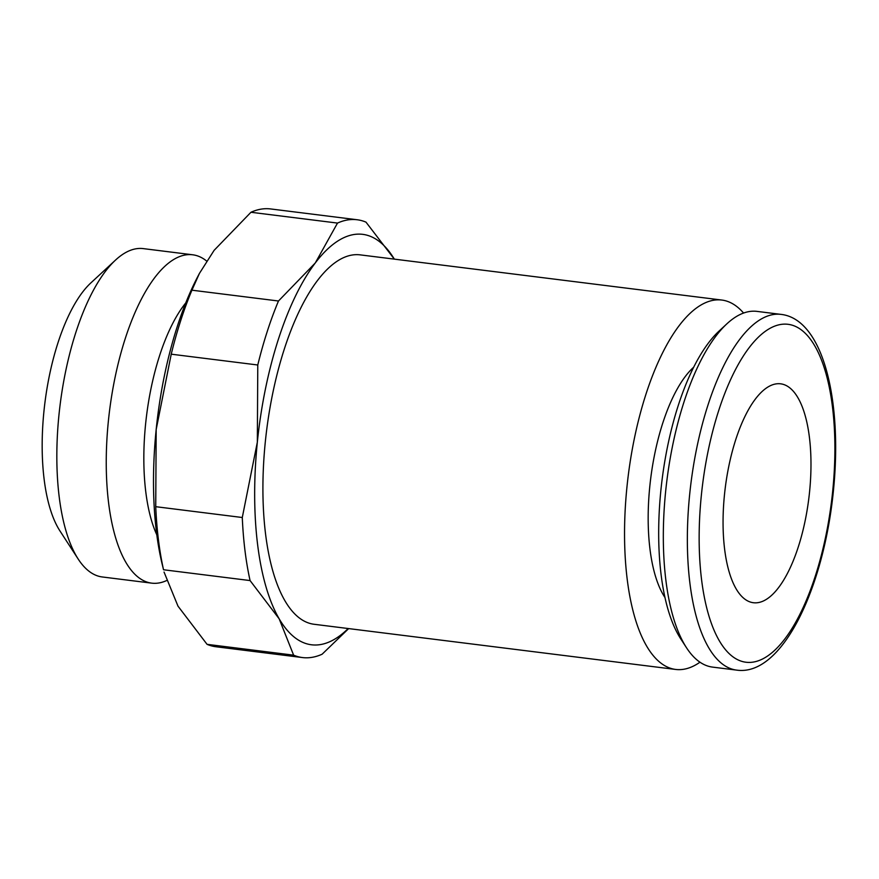 <?xml version="1.0" encoding="UTF-8"?>
<svg xmlns="http://www.w3.org/2000/svg" width="879" height="879" viewBox="0 0 879 879"><rect width="100%" height="100%" fill="white"/><g stroke="black" fill="none" stroke-linecap="round" stroke-linejoin="round"><path stroke-width="1.32" d="M675.665 669.446L314.034 624.266A186.128 71.078 -82.9 0 1 265.908 436.325A186.128 71.078 -82.9 0 1 355.885 254.668A186.128 71.078 -82.9 0 1 360.181 254.866L721.813 300.047A186.128 71.078 97.1 0 0 717.517 299.849A186.128 71.078 97.1 0 0 627.54 481.505A186.128 71.078 97.1 0 0 675.665 669.446A186.128 71.078 97.1 0 0 679.961 669.633A186.128 71.078 97.1 0 0 699.97 662.195M185.777 302.892A137.19 52.388 97.1 0 0 156.803 534.817M206.631 261.041A165.45 63.178 97.1 0 0 192.699 254.789A165.45 63.178 97.1 0 0 188.875 254.613A165.45 63.178 97.1 0 0 108.908 416.086A165.45 63.178 97.1 0 0 151.671 583.14A165.45 63.178 97.1 0 0 155.495 583.315A165.45 63.178 97.1 0 0 166.439 580.634M192.699 254.789L143.288 248.614A165.45 63.178 97.1 0 0 139.475 248.438A165.45 63.178 97.1 0 0 115.556 260.052A165.45 63.178 97.1 0 0 60.091 404.955A165.45 63.178 97.1 0 0 78.198 559.066A165.45 63.178 97.1 0 0 102.272 576.965L151.671 583.14M115.556 260.052L90.867 282.906A137.19 52.388 97.1 0 0 44.873 403.054A137.19 52.388 97.1 0 0 59.893 530.839L78.198 559.066M781.013 314.385L756.995 311.386A179.239 68.441 97.1 0 0 752.863 311.199A179.239 68.441 97.1 0 0 726.944 323.769A179.239 68.441 97.1 0 0 666.853 480.758A179.239 68.441 97.1 0 0 686.477 647.702A179.239 68.441 97.1 0 0 712.55 667.106L736.58 670.106C781.75 676.775 823.612 589.161 833.391 491.009C842.686 400.352 823.085 319.088 781.013 314.385A179.239 68.441 97.1 0 0 776.882 314.199A179.239 68.441 97.1 0 0 689.663 494.503A179.239 68.441 97.1 0 0 736.58 670.106M726.944 323.769L719.121 331.02A170.273 65.024 97.1 0 0 662.03 480.154A170.273 65.024 97.1 0 0 680.676 638.758L686.477 647.702M664.953 597.489A126.851 48.433 -82.9 0 1 650.669 478.736A126.851 48.433 -82.9 0 1 693.729 367.158M348.194 628.529A206.818 78.978 -82.9 0 1 316.231 644.999A206.818 78.978 -82.9 0 1 279.148 618.783A206.818 78.978 -82.9 0 1 257.338 442.159A206.818 78.978 -82.9 0 1 315.286 262.953A206.818 78.978 -82.9 0 1 357.973 234.133A206.818 78.978 -82.9 0 1 394.341 259.14L365.994 222.145A220.607 84.241 97.1 0 0 357.149 219.75A220.607 84.241 97.1 0 0 352.061 219.519A220.607 84.241 97.1 0 0 337.503 223.079L315.286 262.953L278.478 301.003A220.607 84.241 97.1 0 0 257.778 364.994L257.338 442.159L242.285 517.511A220.607 84.241 97.1 0 0 250.075 580.569L279.148 618.783L293.619 655.163A220.607 84.241 97.1 0 0 302.453 657.558A220.607 84.241 97.1 0 0 307.54 657.789A220.607 84.241 97.1 0 0 322.099 654.229L348.666 628.595M199.434 273.402L197.775 276.577A206.818 78.978 97.1 0 0 156.176 429.523L171.229 354.182A220.607 84.241 -82.9 0 1 191.919 290.191L199.434 273.402L214.135 250.317L250.954 212.268A220.607 84.241 -82.9 0 1 265.502 208.708A220.607 84.241 -82.9 0 1 270.6 208.938L357.149 219.75M755.885 602.84A110.304 42.115 -82.9 0 1 753.347 602.719A110.304 42.115 -82.9 0 1 724.834 491.35A110.304 42.115 -82.9 0 1 778.146 383.705A110.304 42.115 -82.9 0 1 780.695 383.826A110.304 42.115 -82.9 0 1 809.207 495.196A110.304 42.115 -82.9 0 1 755.885 602.84M156.176 429.523A206.818 78.978 97.1 0 0 161.956 563.263L163.527 569.757A220.607 84.241 -82.9 0 1 155.737 506.689L156.176 429.523M302.453 657.558L215.904 646.746A220.607 84.241 -82.9 0 1 207.059 644.34L177.987 606.136L164.043 572.053M250.954 212.268L337.503 223.079M293.619 655.163L207.059 644.34M163.527 569.757L250.075 580.569M242.285 517.511L155.737 506.689M171.229 354.182L257.778 364.994M278.478 301.003L191.919 290.191M743.579 313.056A186.128 71.078 97.1 0 0 721.813 300.047M701.343 495.415A170.273 65.024 97.1 0 0 749.842 662.414A170.273 65.024 97.1 0 0 832.699 491.13A170.273 65.024 97.1 0 0 784.2 324.131A170.273 65.024 97.1 0 0 701.343 495.415"/></g></svg>
